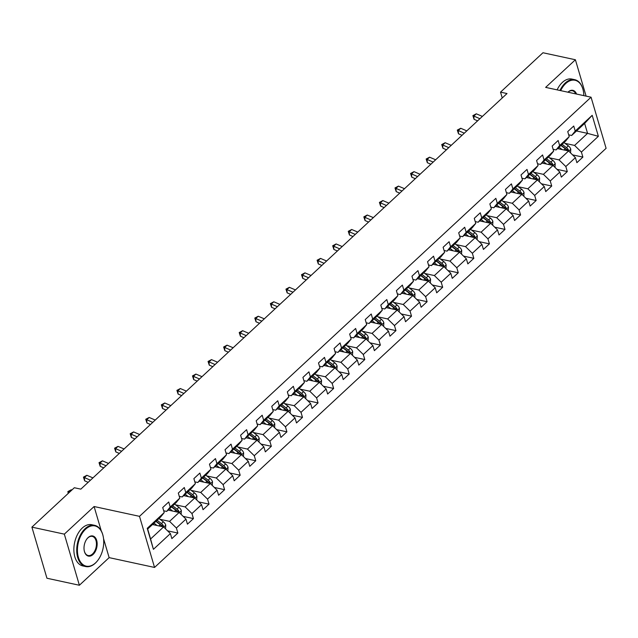<?xml version="1.0" encoding="UTF-8"?>
<svg xmlns="http://www.w3.org/2000/svg" width="638" height="638" viewBox="0 0 638 638"><rect width="100%" height="100%" fill="white"/><g stroke="black" fill="none" stroke-linecap="round" stroke-linejoin="round"><path stroke-width="0.96" d="M154.548 567.445L606.1 148.311L591.059 97.199L139.507 516.341L154.548 567.445L109.138 557.628L103.547 538.639M101.259 530.864L94.097 506.524L64.334 534.142L79.383 585.253L109.138 557.628M79.383 585.253L46.941 578.235L31.9 527.132L64.334 534.142M576.497 130.981L587.566 133.374L584.639 123.429L571.656 135.479L575.221 131.069L573.737 126.029L567.74 131.595L569.224 136.636L559.638 145.536L558.154 140.488L552.165 146.054L553.648 151.094L544.062 159.994L542.579 154.946L536.59 160.513L538.073 165.553L528.487 174.453L527.004 169.413L521.007 174.971L522.49 180.012L512.904 188.912L511.421 183.872L505.432 189.43L506.915 194.47L497.329 203.37L495.846 198.33L489.856 203.889L491.34 208.929L481.754 217.829L480.27 212.789L474.281 218.348L475.765 223.388L466.179 232.288L464.687 227.248L458.698 232.806L460.181 237.846L450.595 246.746L449.112 241.706L443.123 247.265L444.606 252.313L435.02 261.205L433.537 256.165L427.548 261.724L429.031 266.772L419.445 275.664L417.962 270.624L411.965 276.19L413.448 281.23L403.862 290.13L402.379 285.082L396.389 290.649L397.873 295.689L388.287 304.589L386.803 299.541L380.814 305.108L382.298 310.148L372.712 319.048L371.228 314.008L365.231 319.566L366.714 324.606L357.128 333.507L355.645 328.466L349.656 334.025L351.139 339.065L341.553 347.965L340.07 342.925L334.081 348.484L335.564 353.524L325.978 362.424L324.495 357.384L318.498 362.942L319.989 367.982L310.403 376.883L308.912 371.842L302.922 377.401L304.406 382.441L294.82 391.341L293.336 386.301L287.347 391.86L288.831 396.908L279.245 405.8L277.761 400.76L271.772 406.318L273.255 411.366L263.669 420.259L262.186 415.218L256.189 420.785L257.672 425.825L248.086 434.725L246.603 429.677L240.614 435.244L242.097 440.284L232.511 449.184L231.028 444.136L225.039 449.702L226.522 454.742L216.936 463.643L215.453 458.594L209.455 464.161L210.939 469.201L201.353 478.101L199.869 473.061L193.88 478.62L195.364 483.66L185.778 492.56L184.294 487.52L178.305 493.078L179.788 498.118L170.202 507.019L168.719 501.978L162.722 507.537L164.213 512.577L147.234 528.336L153.415 549.334L150.592 538.982L163.575 526.932L152.506 524.54M575.221 131.069L592.192 115.319L598.372 136.309L581.401 152.067L582.885 157.107L572.589 154.89M153.415 549.334L170.386 533.575L171.869 538.616L177.866 533.057L176.383 528.017L185.969 519.117L187.452 524.157L193.442 518.598L191.958 513.558L201.544 504.658L203.028 509.698L209.017 504.14L207.533 499.099L217.119 490.199L218.603 495.24L224.6 489.681L223.117 484.633L232.703 475.741L234.186 480.781L240.175 475.222L238.692 470.174L248.278 461.282L249.761 466.322L255.75 460.764L254.267 455.715L263.853 446.823L265.336 451.863L271.333 446.297L269.842 441.257L279.436 432.357L280.919 437.405L286.909 431.838L285.425 426.798L295.011 417.898L296.495 422.946L302.484 417.38L301 412.339L310.586 403.439L312.07 408.48L318.059 402.921L316.576 397.881L326.162 388.981L327.645 394.021L333.642 388.462L332.159 383.422L341.745 374.522L343.228 379.562L349.217 374.004L347.734 368.963L357.32 360.063L358.803 365.103L364.792 359.545L363.309 354.505L372.895 345.605L374.378 350.645L380.376 345.086L378.892 340.046L388.478 331.146L389.962 336.186L395.951 330.628L394.467 325.579L404.053 316.687L405.537 321.727L411.526 316.169L410.043 311.121L419.629 302.229L421.112 307.269L427.109 301.702L425.626 296.662L435.212 287.762L436.695 292.81L442.684 287.244L441.201 282.203L450.787 273.303L452.27 278.351L458.259 272.785L456.776 267.745L466.362 258.845L467.845 263.885L473.835 258.326L472.351 253.286L481.937 244.386L483.429 249.426L489.418 243.868L487.934 238.827L497.52 229.927L499.004 234.967L504.993 229.409L503.51 224.369L513.096 215.469L514.579 220.509L520.568 214.95L519.085 209.91L528.671 201.01L530.154 206.05L536.151 200.492L534.668 195.451L544.254 186.551L545.737 191.591L551.726 186.033L550.243 180.985L559.829 172.093L561.312 177.133L567.302 171.574L565.818 166.526L575.404 157.634L576.888 162.674L582.885 157.107M31.9 527.132L74.335 487.735L80.827 489.139L507.011 93.547L500.527 92.143L502.242 97.973M569.224 136.636L565.667 141.038L556.073 149.938L553.122 149.3M557.524 148.59L568.594 150.983L559.008 159.883L549.485 157.825M556.073 149.938L559.638 145.536M575.404 157.634L568.594 150.983M565.818 166.526L559.008 159.883M553.648 151.094L550.084 155.497L540.498 164.397L537.539 163.759M541.949 163.049L553.01 165.441L543.424 174.341L533.91 172.284M540.498 164.397L544.062 159.994M559.829 172.093L553.01 165.441M550.243 180.985L543.424 174.341M538.073 165.553L534.508 169.955L524.922 178.855L521.964 178.217M526.374 177.508L537.435 179.9L527.849 188.8L518.327 186.743M524.922 178.855L528.487 174.453M544.254 186.551L537.435 179.9M534.668 195.451L527.849 188.8M522.49 180.012L518.933 184.414L509.347 193.314L506.389 192.676M510.791 191.966L521.86 194.359L512.274 203.259L502.752 201.201M509.347 193.314L512.904 188.912M528.671 201.01L521.86 194.359M519.085 209.91L512.274 203.259M506.915 194.47L503.35 198.873L493.764 207.773L490.813 207.135M495.216 206.425L506.277 208.817L496.691 217.718L487.177 215.66M493.764 207.773L497.329 203.37M513.096 215.469L506.277 208.817M503.51 224.369L496.691 217.718M491.34 208.929L487.775 213.331L478.189 222.231L475.23 221.593M479.64 220.892L490.702 223.284L481.116 232.176L471.594 230.119M478.189 222.231L481.754 217.829M497.52 229.927L490.702 223.284M487.934 238.827L481.116 232.176M475.765 223.388L472.2 227.798L462.614 236.69L459.655 236.052M464.057 235.35L475.127 237.743L465.541 246.635L456.018 244.577M462.614 236.69L466.179 232.288M481.937 244.386L475.127 237.743M472.351 253.286L465.541 246.635M460.181 237.846L456.617 242.257L447.031 251.149L444.08 250.511M448.482 249.809L459.543 252.201L449.957 261.094L440.443 259.036M447.031 251.149L450.595 246.746M466.362 258.845L459.543 252.201M456.776 267.745L449.957 261.094M444.606 252.313L441.041 256.715L431.455 265.607L428.497 264.969M432.907 264.268L443.968 266.66L434.382 275.56L424.86 273.503M431.455 265.607L435.02 261.205M450.787 273.303L443.968 266.66M441.201 282.203L434.382 275.56M429.031 266.772L425.466 271.174L415.88 280.074L412.922 279.428M417.324 278.726L428.393 281.119L418.807 290.019L409.285 287.961M415.88 280.074L419.445 275.664M435.212 287.762L428.393 281.119M425.626 296.662L418.807 290.019M413.448 281.23L409.891 285.633L400.297 294.533L397.346 293.895M401.749 293.185L412.818 295.577L403.232 304.478L393.71 302.42M400.297 294.533L403.862 290.13M419.629 302.229L412.818 295.577M410.043 311.121L403.232 304.478M397.873 295.689L394.308 300.091L384.722 308.991L381.763 308.353M386.173 307.644L397.235 310.036L387.649 318.936L378.135 316.879M384.722 308.991L388.287 304.589M404.053 316.687L397.235 310.036M394.467 325.579L387.649 318.936M382.298 310.148L378.733 314.55L369.147 323.45L366.188 322.812M370.598 322.102L381.66 324.495L372.074 333.395L362.551 331.337M369.147 323.45L372.712 319.048M388.478 331.146L381.66 324.495M378.892 340.046L372.074 333.395M366.714 324.606L363.158 329.009L353.572 337.909L350.613 337.271M355.015 336.561L366.084 338.953L356.498 347.854L346.976 345.796M353.572 337.909L357.128 333.507M372.895 345.605L366.084 338.953M363.309 354.505L356.498 347.854M351.139 339.065L347.574 343.467L337.988 352.367L335.038 351.729M339.44 351.02L350.501 353.412L340.915 362.312L331.401 360.255M337.988 352.367L341.553 347.965M357.32 360.063L350.501 353.412M347.734 368.963L340.915 362.312M335.564 353.524L331.999 357.926L322.413 366.826L319.455 366.188M323.865 365.486L334.926 367.879L325.34 376.771L315.818 374.713M322.413 366.826L325.978 362.424M341.745 374.522L334.926 367.879M332.159 383.422L325.34 376.771M319.989 367.982L316.424 372.393L306.838 381.285L303.879 380.647M308.282 379.945L319.351 382.337L309.765 391.23L300.243 389.172M306.838 381.285L310.403 376.883M326.162 388.981L319.351 382.337M316.576 397.881L309.765 391.23M304.406 382.441L300.841 386.851L291.255 395.743L288.304 395.105M292.706 394.404L303.768 396.796L294.182 405.688L284.668 403.631M291.255 395.743L294.82 391.341M310.586 403.439L303.768 396.796M301 412.339L294.182 405.688M288.831 396.908L285.266 401.31L275.68 410.202L272.721 409.564M277.131 408.862L288.193 411.255L278.607 420.155L269.084 418.089M275.68 410.202L279.245 405.8M295.011 417.898L288.193 411.255M285.425 426.798L278.607 420.155M273.255 411.366L269.691 415.769L260.105 424.669L257.146 424.023M261.548 423.321L272.617 425.713L263.031 434.614L253.509 432.556M260.105 424.669L263.669 420.259M279.436 432.357L272.617 425.713M269.842 441.257L263.031 434.614M257.672 425.825L254.107 430.227L244.521 439.127L241.571 438.489M245.973 437.78L257.042 440.172L247.448 449.072L237.934 447.015M244.521 439.127L248.086 434.725M263.853 446.823L257.042 440.172M254.267 455.715L247.448 449.072M242.097 440.284L238.532 444.686L228.946 453.586L225.988 452.948M230.398 452.238L241.459 454.631L231.873 463.531L222.351 461.473M228.946 453.586L232.511 449.184M248.278 461.282L241.459 454.631M238.692 470.174L231.873 463.531M226.522 454.742L222.957 459.145L213.371 468.045L210.412 467.407M214.815 466.697L225.884 469.09L216.298 477.99L206.776 475.932M213.371 468.045L216.936 463.643M232.703 475.741L225.884 469.09M223.117 484.633L216.298 477.99M210.939 469.201L207.382 473.603L197.796 482.503L194.837 481.865M199.239 481.156L210.309 483.548L200.723 492.448L191.201 490.391M197.796 482.503L201.353 478.101M217.119 490.199L210.309 483.548M207.533 499.099L200.723 492.448M195.364 483.66L191.799 488.062L182.213 496.962L179.262 496.324M183.664 495.614L194.726 498.007L185.14 506.907L175.625 504.849M182.213 496.962L185.778 492.56M201.544 504.658L194.726 498.007M191.958 513.558L185.14 506.907M179.788 498.118L176.224 502.521L166.638 511.421L163.679 510.783M168.089 510.081L179.15 512.466L169.564 521.366L160.042 519.308M166.638 511.421L170.202 507.019M185.969 519.117L179.15 512.466M176.383 528.017L169.564 521.366M164.213 512.577L160.648 516.979L147.665 529.03L147.234 528.336M170.386 533.575L163.575 526.932M586.107 96.131L575.404 59.765L542.962 52.747L500.527 92.143M575.404 59.765L545.642 87.382L591.059 97.199M94.097 506.524L139.507 516.341M147.665 529.03L150.592 538.982M571.656 135.479L568.697 134.833M565.061 143.367L574.583 145.424L587.566 133.374L598.372 136.309M584.639 123.429L592.192 115.319M581.401 152.067L574.583 145.424M177.866 533.057L167.579 530.832M193.442 518.598L183.154 516.373M209.017 504.14L198.729 501.915M224.6 489.681L214.312 487.456M240.175 475.222L229.887 472.997M255.75 460.764L245.463 458.539M271.333 446.297L261.038 444.072M286.909 431.838L276.621 429.613M302.484 417.38L292.196 415.155M318.059 402.921L307.771 400.696M333.642 388.462L323.354 386.237M349.217 374.004L338.93 371.779M364.792 359.545L354.505 357.32M380.376 345.086L370.088 342.861M395.951 330.628L385.663 328.403M411.526 316.169L401.238 313.944M427.109 301.702L416.813 299.477M442.684 287.244L432.397 285.019M458.259 272.785L447.972 270.56M473.835 258.326L463.547 256.101M489.418 243.868L479.13 241.642M504.993 229.409L494.705 227.184M520.568 214.95L510.28 212.725M536.151 200.492L525.864 198.266M551.726 186.033L541.439 183.808M567.302 171.574L557.014 169.349M71.887 490.008L71.289 489.753L68.792 492.073L68.856 492.823M69.39 492.329L67.867 491.587L71.289 489.753M68.218 493.413L67.867 491.587M165.537 528.846L165.76 525.122A4.474 2.64 -132.9 0 0 163.328 521.796L158.998 518.511M157.155 525.545L154.005 523.152M154.085 524.875L153.016 524.069M163.424 526.9L163.392 525.816A4.474 2.64 -132.9 0 0 161.43 523.559L157.1 520.273M156.111 521.19L160.943 524.859A2.281 1.34 47.1 0 1 161.526 525.409L163.392 525.816M155.903 521.39L160.234 524.675A4.474 2.64 47.1 0 1 161.996 526.589M85.62 529.181A20.583 12.704 102.2 0 0 78.394 557.341A20.583 12.704 102.2 0 0 95.54 562.883A20.583 12.704 102.2 0 0 97.614 560.619A20.583 12.704 102.2 0 0 103.013 535.657A20.583 12.704 102.2 0 0 85.62 529.181M97.51 560.754A21.086 13.015 -77.8 0 1 97.399 560.89A21.086 13.015 -77.8 0 1 95.269 563.21A21.086 13.015 -77.8 0 1 85.731 566.56A21.086 13.015 -77.8 0 1 76.719 550.674A21.086 13.015 -77.8 0 1 85.109 528.679A21.086 13.015 -77.8 0 1 94.647 525.337A21.086 13.015 -77.8 0 1 102.933 535.314A21.086 13.015 -77.8 0 1 102.973 535.489M88.1 537.603A10.288 6.348 -77.8 0 1 96.673 540.378A10.288 6.348 -77.8 0 1 93.06 554.462A10.288 6.348 -77.8 0 1 84.36 551.224A10.288 6.348 -77.8 0 1 87.063 538.735A10.288 6.348 -77.8 0 1 88.1 537.603M84.32 551.049A9.785 6.037 102.2 0 0 88.124 555.515A9.785 6.037 102.2 0 0 92.55 553.959A9.785 6.037 102.2 0 0 96.442 543.759A9.785 6.037 102.2 0 0 92.255 536.383A9.785 6.037 102.2 0 0 87.837 537.938A9.785 6.037 102.2 0 0 86.951 538.879M85.731 566.56L82.884 565.938A21.086 13.015 -77.8 0 1 73.864 550.052A21.086 13.015 -77.8 0 1 82.254 528.065A21.086 13.015 -77.8 0 1 91.792 524.723L94.647 525.337M583.834 95.636A20.583 12.704 102.2 0 0 583.124 90.006A20.583 12.704 102.2 0 0 565.731 83.53A20.583 12.704 102.2 0 0 560.674 90.636M559.965 90.476A21.086 13.015 -77.8 0 1 565.22 83.036A21.086 13.015 -77.8 0 1 574.758 79.686A21.086 13.015 -77.8 0 1 583.036 89.671A21.086 13.015 -77.8 0 1 583.084 89.838M567.956 92.207A10.288 6.348 -77.8 0 1 568.211 91.96A10.288 6.348 -77.8 0 1 576.561 94.065M575.715 93.882A9.785 6.037 102.2 0 0 572.366 90.74A9.785 6.037 102.2 0 0 568.019 92.223M557.11 89.862A21.086 13.015 -77.8 0 1 562.365 82.414A21.086 13.015 -77.8 0 1 571.903 79.072L574.758 79.686M92.941 477.894L86.872 475.294L84.376 477.615L84.647 480.821L88.164 482.328M90.444 480.215L83.442 477.128L86.872 475.294M84.647 480.821L83.442 477.128M108.516 463.435L102.447 460.835L99.951 463.156L100.222 466.362L103.739 467.869M106.02 465.756L99.018 462.67L102.447 460.835M100.222 466.362L99.018 462.67M181.12 514.388L181.336 510.663A4.474 2.64 -132.9 0 0 178.903 507.338L174.573 504.052M172.738 511.086L169.58 508.685M169.66 510.416L168.591 509.61M179.007 512.434L178.975 511.357A4.474 2.64 -132.9 0 0 177.005 509.1L172.675 505.814M171.686 506.731L176.519 510.4A2.281 1.34 47.1 0 1 177.109 510.95L178.975 511.357M171.478 506.931L175.809 510.209A4.474 2.64 47.1 0 1 177.571 512.131M196.695 499.929L196.911 496.205A4.474 2.64 -132.9 0 0 194.478 492.879L190.148 489.593M188.314 496.619L185.156 494.227M185.235 495.957L184.167 495.144M194.582 497.975L194.55 496.898A4.474 2.64 -132.9 0 0 192.58 494.641L188.258 491.356M187.269 492.273L192.102 495.941A2.281 1.34 47.1 0 1 192.684 496.492L194.55 496.898M187.054 492.472L191.384 495.75A4.474 2.64 47.1 0 1 193.147 497.672M124.099 448.977L118.022 446.377L115.526 448.689L115.797 451.903L119.314 453.411M121.603 451.289L114.593 448.203L118.022 446.377M115.797 451.903L114.593 448.203M139.674 434.518L133.605 431.918L131.109 434.231L131.38 437.445L134.897 438.952M137.178 436.831L130.176 433.744L133.605 431.918M131.38 437.445L130.176 433.744M155.249 420.059L149.18 417.459L146.684 419.772L146.955 422.986L150.472 424.493M152.753 422.372L145.751 419.286L149.18 417.459M146.955 422.986L145.751 419.286M212.271 485.47L212.494 481.746A4.474 2.64 -132.9 0 0 210.061 478.42L205.731 475.135M203.889 482.161L200.739 479.768M200.818 481.499L199.75 480.685M210.157 483.516L210.125 482.44A4.474 2.64 -132.9 0 0 208.163 480.183L203.833 476.897M202.844 477.814L207.677 481.483A2.281 1.34 47.1 0 1 208.259 482.033L210.125 482.44M202.637 478.006L206.959 481.291A4.474 2.64 47.1 0 1 208.73 483.213M227.846 471.011L228.069 467.287A4.474 2.64 -132.9 0 0 225.637 463.962L221.306 460.676M219.472 467.702L216.314 465.309M216.394 467.04L215.325 466.226M225.732 469.058L225.708 467.981A4.474 2.64 -132.9 0 0 223.739 465.724L219.408 462.438M218.419 463.355L223.252 467.024A2.281 1.34 47.1 0 1 223.842 467.574L225.708 467.981M218.212 463.547L222.542 466.833A4.474 2.64 47.1 0 1 224.305 468.747M243.429 456.553L243.644 452.828A4.474 2.64 -132.9 0 0 241.212 449.503L236.881 446.217M235.047 453.243L231.889 450.851M231.969 452.581L230.9 451.768M241.316 454.599L241.284 453.522A4.474 2.64 -132.9 0 0 239.314 451.265L234.983 447.98M233.994 448.897L238.835 452.565A2.281 1.34 47.1 0 1 239.417 453.116L241.284 453.522M233.787 449.088L238.118 452.374A4.474 2.64 47.1 0 1 239.88 454.288M259.004 442.086L259.219 438.37A4.474 2.64 -132.9 0 0 256.787 435.044L252.465 431.759M250.622 438.785L247.472 436.392M247.552 438.123L246.483 437.309M256.891 440.14L256.859 439.056A4.474 2.64 -132.9 0 0 254.897 436.807L250.567 433.521M249.578 434.438L254.41 438.107A2.281 1.34 47.1 0 1 254.993 438.657L256.859 439.056M249.362 434.63L253.693 437.915A4.474 2.64 47.1 0 1 255.463 439.829M274.579 427.627L274.803 423.911A4.474 2.64 -132.9 0 0 272.37 420.586L268.04 417.3M266.198 424.326L263.047 421.933M263.127 423.664L262.059 422.85M272.466 425.682L272.442 424.597A4.474 2.64 -132.9 0 0 270.472 422.34L266.142 419.062M265.153 419.979L269.986 423.648A2.281 1.34 47.1 0 1 270.568 424.198L272.442 424.597M264.945 420.171L269.276 423.457A4.474 2.64 47.1 0 1 271.038 425.371M290.162 413.169L290.378 409.452A4.474 2.64 -132.9 0 0 287.945 406.127L283.615 402.841M281.781 409.867L278.623 407.475M278.702 409.205L277.634 408.392M288.049 411.223L288.017 410.138A4.474 2.64 -132.9 0 0 286.047 407.881L281.717 404.604M280.728 405.521L285.569 409.189A2.281 1.34 47.1 0 1 286.151 409.74L288.017 410.138M280.521 405.712L284.851 408.998A4.474 2.64 47.1 0 1 286.614 410.912M305.738 398.71L305.953 394.994A4.474 2.64 -132.9 0 0 303.521 391.66L299.198 388.382M297.356 395.408L294.206 393.016M294.277 394.739L293.217 393.933M303.624 396.764L303.592 395.68A4.474 2.64 -132.9 0 0 301.622 393.423L297.3 390.137M296.311 391.054L301.144 394.723A2.281 1.34 47.1 0 1 301.726 395.281L303.592 395.68M296.096 391.254L300.426 394.539A4.474 2.64 47.1 0 1 302.189 396.453M321.313 384.251L321.536 380.527A4.474 2.64 -132.9 0 0 319.104 377.202L314.773 373.916M312.931 380.95L309.781 378.557M309.861 380.28L308.792 379.474M319.199 382.306L319.167 381.221A4.474 2.64 -132.9 0 0 317.206 378.964L312.875 375.678M311.886 376.595L316.719 380.264A2.281 1.34 47.1 0 1 317.301 380.814L319.167 381.221M311.679 376.795L316.009 380.081A4.474 2.64 47.1 0 1 317.772 381.995M336.896 369.793L337.111 366.068A4.474 2.64 -132.9 0 0 334.679 362.743L330.348 359.457M328.514 366.491L325.356 364.099M325.436 365.821L324.367 365.016M334.783 367.847L334.751 366.762A4.474 2.64 -132.9 0 0 332.781 364.505L328.45 361.22M327.461 362.137L332.294 365.805A2.281 1.34 47.1 0 1 332.884 366.356L334.751 366.762M327.254 362.336L331.585 365.622A4.474 2.64 47.1 0 1 333.347 367.536M352.471 355.334L352.686 351.61A4.474 2.64 -132.9 0 0 350.254 348.284L345.924 344.999M344.089 352.032L340.931 349.632M341.011 351.363L339.942 350.549M350.358 353.38L350.326 352.304A4.474 2.64 -132.9 0 0 348.356 350.047L344.034 346.761M343.045 347.678L347.877 351.347A2.281 1.34 47.1 0 1 348.46 351.897L350.326 352.304M342.829 347.877L347.16 351.155A4.474 2.64 47.1 0 1 348.922 353.077M368.046 340.875L368.27 337.151A4.474 2.64 -132.9 0 0 365.837 333.826L361.507 330.54M359.665 337.566L356.514 335.173M356.594 336.904L355.526 336.09M365.933 338.922L365.901 337.845A4.474 2.64 -132.9 0 0 363.939 335.588L359.609 332.302M358.62 333.219L363.453 336.888A2.281 1.34 47.1 0 1 364.035 337.438L365.901 337.845M358.412 333.411L362.735 336.697A4.474 2.64 47.1 0 1 364.505 338.619M383.621 326.417L383.845 322.692A4.474 2.64 -132.9 0 0 381.412 319.367L377.082 316.081M375.248 323.107L372.09 320.715M372.169 322.445L371.101 321.632M381.508 324.463L381.484 323.386A4.474 2.64 -132.9 0 0 379.514 321.129L375.184 317.844M374.195 318.761L379.028 322.429A2.281 1.34 47.1 0 1 379.618 322.98L381.484 323.386M373.988 318.952L378.318 322.238A4.474 2.64 47.1 0 1 380.081 324.152M399.205 311.958L399.42 308.234A4.474 2.64 -132.9 0 0 396.988 304.908L392.657 301.622M390.823 308.648L387.665 306.256M387.744 307.987L386.676 307.173M397.091 310.004L397.059 308.928A4.474 2.64 -132.9 0 0 395.089 306.671L390.759 303.385M389.77 304.302L394.611 307.971A2.281 1.34 47.1 0 1 395.193 308.521L397.059 308.928M389.563 304.493L393.893 307.779A4.474 2.64 47.1 0 1 395.656 309.693M414.78 297.491L414.995 293.775A4.474 2.64 -132.9 0 0 412.571 290.45L408.24 287.164M406.398 294.19L403.248 291.797M403.328 293.528L402.259 292.714M412.666 295.546L412.634 294.461A4.474 2.64 -132.9 0 0 410.673 292.212L406.342 288.926M405.353 289.843L410.186 293.512A2.281 1.34 47.1 0 1 410.768 294.062L412.634 294.461M405.146 290.035L409.468 293.32A4.474 2.64 47.1 0 1 411.239 295.234M430.355 283.033L430.578 279.316A4.474 2.64 -132.9 0 0 428.146 275.991L423.815 272.705M421.973 279.731L418.823 277.339M418.903 279.069L417.834 278.256M428.242 281.087L428.218 280.002A4.474 2.64 -132.9 0 0 426.248 277.745L421.917 274.468M420.928 275.385L425.761 279.053A2.281 1.34 47.1 0 1 426.344 279.603L428.218 280.002M420.721 275.576L425.052 278.862A4.474 2.64 47.1 0 1 426.814 280.776M445.938 268.574L446.153 264.858A4.474 2.64 -132.9 0 0 443.721 261.532L439.391 258.246M437.556 265.272L434.398 262.88M434.478 264.611L433.409 263.797M443.825 266.628L443.793 265.544A4.474 2.64 -132.9 0 0 441.823 263.287L437.493 260.009M436.504 260.926L441.344 264.595A2.281 1.34 47.1 0 1 441.927 265.145L443.793 265.544M436.296 261.117L440.627 264.403A4.474 2.64 47.1 0 1 442.389 266.317M461.513 254.115L461.729 250.399A4.474 2.64 -132.9 0 0 459.296 247.066L454.974 243.788M453.132 250.814L449.981 248.421M450.061 250.144L448.993 249.338M459.4 252.169L459.368 251.085A4.474 2.64 -132.9 0 0 457.406 248.828L453.076 245.542M452.087 246.467L456.92 250.128A2.281 1.34 47.1 0 1 457.502 250.686L459.368 251.085M451.871 246.659L456.202 249.944A4.474 2.64 47.1 0 1 457.964 251.858M477.088 239.657L477.312 235.94A4.474 2.64 -132.9 0 0 474.879 232.607L470.549 229.321M468.707 236.355L465.557 233.963M465.636 235.685L464.568 234.88M474.975 237.711L474.951 236.626A4.474 2.64 -132.9 0 0 472.981 234.369L468.651 231.084M467.662 232.001L472.495 235.669A2.281 1.34 47.1 0 1 473.077 236.219L474.951 236.626M467.455 232.2L471.785 235.486A4.474 2.64 47.1 0 1 473.548 237.4M492.672 225.198L492.887 221.474A4.474 2.64 -132.9 0 0 490.455 218.148L486.124 214.862M484.29 221.896L481.132 219.504M481.212 221.226L480.143 220.421M490.558 223.252L490.526 222.168A4.474 2.64 -132.9 0 0 488.556 219.911L484.226 216.625M483.237 217.542L488.078 221.211A2.281 1.34 47.1 0 1 488.66 221.761L490.526 222.168M483.03 217.741L487.36 221.027A4.474 2.64 47.1 0 1 489.123 222.941M170.825 405.601L164.756 403.001L162.259 405.313L162.531 408.527L166.047 410.035M168.328 407.913L161.326 404.827L164.756 403.001M162.531 408.527L161.326 404.827M186.408 391.142L180.339 388.542L177.843 390.855L178.106 394.069L181.631 395.576M183.911 393.455L176.909 390.368L180.339 388.542M178.106 394.069L176.909 390.368M201.983 376.675L195.914 374.075L193.418 376.396L193.689 379.61L197.206 381.117M199.487 378.996L192.485 375.91L195.914 374.075M193.689 379.61L192.485 375.91M217.558 362.217L211.489 359.617L208.993 361.937L209.264 365.151L212.781 366.651M215.062 364.537L208.06 361.451L211.489 359.617M209.264 365.151L208.06 361.451M233.141 347.758L227.064 345.158L224.568 347.479L224.839 350.685L228.364 352.192M230.645 350.079L223.643 346.992L227.064 345.158M224.839 350.685L223.643 346.992M248.716 333.299L242.647 330.699L240.151 333.02L240.422 336.226L243.939 337.733M246.22 335.62L239.218 332.534L242.647 330.699M240.422 336.226L239.218 332.534M264.291 318.841L258.223 316.241L255.726 318.561L255.998 321.767L259.514 323.275M261.795 321.161L254.793 318.075L258.223 316.241M255.998 321.767L254.793 318.075M279.875 304.382L273.798 301.782L271.302 304.095L271.573 307.309L275.09 308.816M277.378 306.695L270.368 303.616L273.798 301.782M271.573 307.309L270.368 303.616M295.45 289.923L289.381 287.323L286.885 289.636L287.156 292.85L290.673 294.357M292.954 292.236L285.952 289.15L289.381 287.323M287.156 292.85L285.952 289.15M311.025 275.464L304.956 272.865L302.46 275.177L302.731 278.391L306.248 279.899M308.529 277.777L301.527 274.691L304.956 272.865M302.731 278.391L301.527 274.691M326.608 261.006L320.531 258.406L318.035 260.719L318.306 263.933L321.823 265.44M324.104 263.319L317.102 260.232L320.531 258.406M318.306 263.933L317.102 260.232M342.183 246.547L336.114 243.947L333.618 246.26L333.881 249.474L337.406 250.981M339.687 248.86L332.685 245.774L336.114 243.947M333.881 249.474L332.685 245.774M357.759 232.08L351.69 229.481L349.193 231.801L349.464 235.015L352.981 236.523M355.262 234.401L348.26 231.315L351.69 229.481M349.464 235.015L348.26 231.315M373.334 217.622L367.265 215.022L364.769 217.343L365.04 220.557L368.557 222.064M370.837 219.943L363.835 216.856L367.265 215.022M365.04 220.557L363.835 216.856M388.917 203.163L382.84 200.563L380.344 202.884L380.615 206.09L384.14 207.597M386.421 205.484L379.419 202.398L382.84 200.563M380.615 206.09L379.419 202.398M404.492 188.704L398.423 186.105L395.927 188.425L396.198 191.631L399.715 193.139M401.996 191.025L394.994 187.939L398.423 186.105M396.198 191.631L394.994 187.939M420.067 174.246L413.998 171.646L411.502 173.967L411.773 177.173L415.29 178.68M417.571 176.566L410.569 173.48L413.998 171.646M411.773 177.173L410.569 173.48M435.65 159.787L429.573 157.187L427.077 159.508L427.348 162.714L430.865 164.221M433.154 162.108L426.152 159.022L429.573 157.187M427.348 162.714L426.152 159.022M508.247 210.739L508.462 207.015A4.474 2.64 -132.9 0 0 506.03 203.689L501.707 200.404M499.865 207.438L496.707 205.037M496.787 206.768L495.718 205.962M506.133 208.786L506.101 207.709A4.474 2.64 -132.9 0 0 504.132 205.452L499.809 202.166M498.82 203.083L503.653 206.752A2.281 1.34 47.1 0 1 504.235 207.302L506.101 207.709M498.605 203.283L502.935 206.56A4.474 2.64 47.1 0 1 504.698 208.482M523.822 196.281L524.045 192.556A4.474 2.64 -132.9 0 0 521.613 189.231L517.282 185.945M515.44 192.971L512.29 190.579M512.37 192.309L511.301 191.496M521.709 194.327L521.677 193.25A4.474 2.64 -132.9 0 0 519.715 190.993L515.384 187.708M514.395 188.625L519.228 192.293A2.281 1.34 47.1 0 1 519.81 192.843L521.677 193.25M514.188 188.816L518.511 192.102A4.474 2.64 47.1 0 1 520.281 194.024M451.225 145.328L445.157 142.729L442.66 145.041L442.931 148.255L446.448 149.763M448.729 147.641L441.727 144.555L445.157 142.729M442.931 148.255L441.727 144.555M539.405 181.822L539.62 178.098A4.474 2.64 -132.9 0 0 537.188 174.772L532.858 171.486M531.023 178.512L527.865 176.12M527.945 177.85L526.876 177.037M537.284 179.868L537.26 178.792A4.474 2.64 -132.9 0 0 535.29 176.535L530.96 173.249M529.971 174.166L534.803 177.835A2.281 1.34 47.1 0 1 535.394 178.385L537.26 178.792M529.763 174.357L534.094 177.643A4.474 2.64 47.1 0 1 535.856 179.557M466.801 130.87L460.732 128.27L458.236 130.583L458.507 133.797L462.024 135.304M464.305 133.183L457.302 130.096L460.732 128.27M458.507 133.797L457.302 130.096M554.98 167.363L555.196 163.639A4.474 2.64 -132.9 0 0 552.763 160.313L548.433 157.028M546.599 164.054L543.44 161.661M543.52 163.392L542.452 162.578M552.867 165.409L552.835 164.333A4.474 2.64 -132.9 0 0 550.865 162.076L546.543 158.79M545.554 159.707L550.387 163.376A2.281 1.34 47.1 0 1 550.969 163.926L552.835 164.333M545.338 159.899L549.669 163.184A4.474 2.64 47.1 0 1 551.431 165.098M482.384 116.411L476.307 113.811L473.811 116.124L474.082 119.338L477.599 120.845M479.888 118.724L472.878 115.638L476.307 113.811M474.082 119.338L472.878 115.638M570.555 152.897L570.779 149.18A4.474 2.64 -132.9 0 0 568.346 145.855L564.016 142.569M562.174 149.595L559.024 147.203M559.103 148.933L558.035 148.12M568.442 150.951L568.41 149.874A4.474 2.64 -132.9 0 0 566.448 147.617L562.118 144.332M561.129 145.249L565.962 148.917A2.281 1.34 47.1 0 1 566.544 149.467L568.41 149.874M560.922 145.44L565.244 148.726A4.474 2.64 47.1 0 1 567.015 150.64M163.735 527.092L165.752 525.218M161.43 523.559L163.328 521.796M158.886 525.919L160.234 524.675M179.318 512.633L181.328 510.759M177.005 509.1L178.903 507.338M174.469 511.461L175.809 510.209M194.893 498.174L196.911 496.3M192.58 494.641L194.478 492.879M190.044 496.994L191.384 495.75M210.468 483.708L212.486 481.842M208.163 480.183L210.061 478.42M205.619 482.535L206.959 481.291M226.051 469.249L228.061 467.383M223.739 465.724L225.637 463.962M221.203 468.077L222.542 466.833M241.627 454.79L243.644 452.924M239.314 451.265L241.212 449.503M236.778 453.618L238.118 452.374M257.202 440.332L259.219 438.458M254.897 436.807L256.787 435.044M252.353 439.159L253.693 437.915M272.777 425.873L274.795 423.999M270.472 422.34L272.37 420.586M267.936 424.701L269.276 423.457M288.36 411.414L290.378 409.54M286.047 407.881L287.945 406.127M283.511 410.242L284.851 408.998M303.935 396.956L305.953 395.081M301.622 393.423L303.521 391.66M299.086 395.783L300.426 394.539M319.51 382.497L321.528 380.623M317.206 378.964L319.104 377.202M314.662 381.325L316.009 380.081M335.094 368.038L337.103 366.164M332.781 364.505L334.679 362.743M330.245 366.866L331.585 365.622M350.669 353.58L352.686 351.705M348.356 350.047L350.254 348.284M345.82 352.399L347.16 351.155M366.244 339.113L368.262 337.247M363.939 335.588L365.837 333.826M361.395 337.941L362.735 336.697M381.827 324.654L383.837 322.788M379.514 321.129L381.412 319.367M376.978 323.482L378.318 322.238M397.402 310.196L399.42 308.329M395.089 306.671L396.988 304.908M392.553 309.023L393.893 307.779M412.977 295.737L414.995 293.863M410.673 292.212L412.571 290.45M408.129 294.565L409.468 293.32M428.553 281.278L430.57 279.404M426.248 277.745L428.146 275.991M423.712 280.106L425.052 278.862M444.136 266.82L446.153 264.945M441.823 263.287L443.721 261.532M439.287 265.647L440.627 264.403M459.711 252.361L461.729 250.487M457.406 248.828L459.296 247.066M454.862 251.189L456.202 249.944M475.286 237.902L477.304 236.028M472.981 234.369L474.879 232.607M470.437 236.73L471.785 235.486M490.869 223.444L492.879 221.569M488.556 219.911L490.455 218.148M486.02 222.271L487.36 221.027M506.444 208.985L508.462 207.111M504.132 205.452L506.03 203.689M501.596 207.805L502.935 206.56M522.02 194.518L524.037 192.652M519.715 190.993L521.613 189.231M517.171 193.346L518.511 192.102M537.603 180.06L539.612 178.193M535.29 176.535L537.188 174.772M532.754 178.887L534.094 177.643M553.178 165.601L555.196 163.735M550.865 162.076L552.763 160.313M548.329 164.429L549.669 163.184M568.753 151.142L570.771 149.276M566.448 147.617L568.346 145.855M563.904 149.97L565.244 148.726"/></g></svg>
